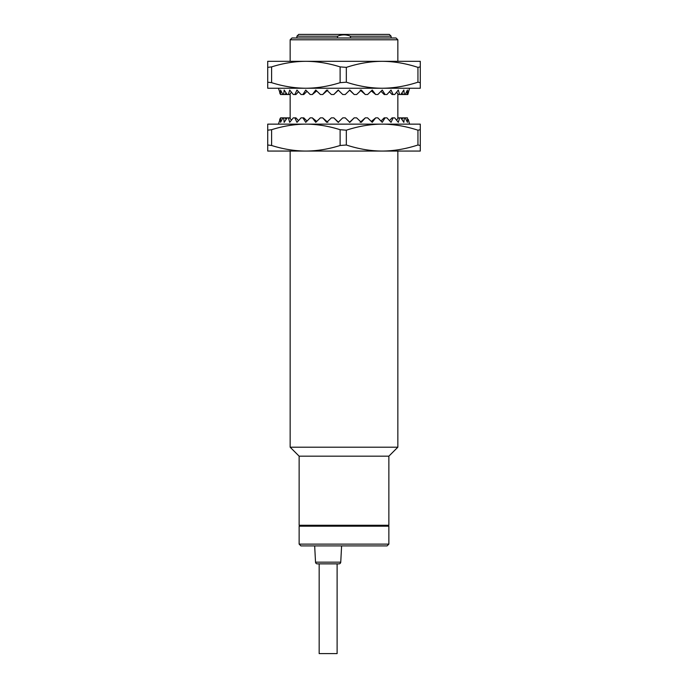 <?xml version="1.0" encoding="UTF-8"?>
<svg xmlns="http://www.w3.org/2000/svg" width="688" height="688" viewBox="0 0 688 688"><rect width="100%" height="100%" fill="white"/><g stroke="black" fill="none" stroke-linecap="round" stroke-linejoin="round"><path stroke-width="1.03" d="M338.952 563.859A1.797 1.797 0 0 0 340.749 562.156L341.601 545.911L314.674 545.911L315.525 562.156A1.797 1.797 0 0 0 317.323 563.859L338.952 563.859L337.111 563.859L337.111 653.6L319.163 653.6L319.163 563.859L317.925 563.859M397.845 39.784L396.047 37.986L291.953 37.986L290.155 39.784L397.845 39.784L397.845 61.318M337.111 563.859L319.163 563.859M290.155 151.059L290.155 447.2L397.845 447.2L397.845 151.059M387.077 545.911L300.923 545.911L299.134 544.122L388.866 544.122L387.077 545.911M299.134 544.122L299.134 526.174L388.866 526.174L388.866 544.122M388.866 456.17L299.134 456.17L299.134 525.271L388.866 525.271L388.866 456.17L397.845 447.2M337.516 36.197C341.833 34.452 346.159 34.452 350.484 36.197L391.111 36.197L389.322 34.4L298.678 34.4L296.889 36.197L337.516 36.197L337.516 37.986M350.484 37.986L350.484 36.197M349.444 90.042L354.182 94.523L349.831 90.042L345.238 94.523L342.762 94.523L338.169 90.042L333.818 94.523L331.375 94.523L326.688 90.042L322.724 94.523L320.402 94.523L315.766 90.042L312.309 94.523L310.176 94.523L305.747 90.042L302.918 94.523L301.052 94.523L296.967 90.042L294.851 94.523L293.294 94.523L289.691 90.042L288.358 94.523L287.18 94.523L284.161 90.042L283.654 94.523L282.88 94.523L280.558 90.042L280.549 94.523L278.442 88.245L305.859 88.245C294.662 88.193 283.241 86.335 271.605 82.672L271.605 66.891C283.241 63.227 294.662 61.37 305.859 61.318L267.718 61.318L267.718 67.372L271.605 66.891M354.182 94.523L356.625 94.523L361.312 90.042L365.276 94.523L367.598 94.523L372.234 90.042L375.691 94.523L377.824 94.523L382.253 90.042L385.082 94.523L386.948 94.523L391.033 90.042L393.149 94.523L394.706 94.523L398.309 90.042L399.642 94.523L400.82 94.523L403.839 90.042L404.346 94.523L405.645 94.523L405.387 94.032M405.645 94.523L407.115 94.523L407.442 90.042L405.12 94.523M407.115 94.523L407.846 94.523L409.558 88.245L382.141 88.245C370.445 88.184 358.508 86.163 346.331 82.19L340.113 82.672C328.477 86.335 317.065 88.193 305.859 88.245L267.718 88.245L267.718 67.372M408.302 92.923L409.007 90.042L407.451 94.523M282.88 94.523L282.355 94.523L282.613 94.032M287.137 94.471L285.038 94.523L286.088 92.957M288.358 94.523L289.614 94.523L291.445 92.261M294.851 94.523L295.935 94.523L298.489 91.745M302.918 94.523L303.804 94.523L306.994 91.323M312.309 94.523L316.695 90.945M322.724 94.523L327.841 90.042M333.818 94.523L338.556 90.042M365.276 94.523L360.159 90.042M375.691 94.523L371.305 90.945M385.082 94.523L384.196 94.523L381.006 91.323M393.149 94.523L392.065 94.523L389.511 91.745M399.642 94.523L398.386 94.523L396.555 92.261M401.801 93.112L401.775 94.523L402.962 94.523L401.912 92.957M417.943 82.19C405.774 86.163 393.837 88.184 382.141 88.245L420.282 88.245L420.282 82.672L417.943 82.19L417.943 67.372L420.282 66.891L420.282 61.318L382.141 61.318C370.445 61.387 358.508 63.399 346.331 67.372L340.113 66.891L340.113 82.672M340.113 66.891C328.477 63.227 317.065 61.37 305.859 61.318L382.141 61.318C393.837 61.387 405.774 63.399 417.943 67.372M420.282 82.672L420.282 66.891M346.331 67.372L346.331 82.19M267.718 82.19L271.605 82.672M382.141 88.245L305.859 88.245M279.698 92.923L280.549 94.523M286.225 94.523L286.199 93.112M401.775 94.523L400.863 94.471M282.355 94.523L280.885 94.523M285.038 94.523L283.654 94.523M402.962 94.523L404.346 94.523M349.444 122.344L354.182 117.854L349.831 122.344L345.238 117.854L342.762 117.854L338.169 122.344L333.818 117.854L331.375 117.854L326.688 122.344L322.724 117.854L320.402 117.854L315.766 122.344L312.309 117.854L310.176 117.854L305.747 122.344L302.918 117.854L301.052 117.854L296.967 122.344L294.851 117.854L293.294 117.854L289.691 122.344L288.358 117.854L287.18 117.854L284.161 122.344L283.654 117.854L282.88 117.854L280.558 122.344L280.549 117.854L278.442 124.141L305.859 124.141C294.662 124.193 283.241 126.05 271.605 129.705L271.605 145.495C283.241 149.15 294.662 151.007 305.859 151.059L267.718 151.059L267.718 145.005L271.605 145.495M417.943 130.195L417.943 145.005C405.774 148.978 393.837 150.999 382.141 151.059C370.445 150.999 358.508 148.978 346.331 145.005L346.331 130.195C358.508 126.222 370.445 124.201 382.141 124.141L420.282 124.141L420.282 129.705L417.943 130.195C405.774 126.222 393.837 124.201 382.141 124.141L409.558 124.141L408.302 119.463M354.182 117.854L356.625 117.854L361.312 122.344L365.276 117.854L367.598 117.854L372.234 122.344L375.691 117.854L377.824 117.854L382.253 122.344L385.082 117.854L386.948 117.854L391.033 122.344L393.149 117.854L394.706 117.854L398.309 122.344L399.642 117.854L400.82 117.854L403.839 122.344L404.346 117.854L405.12 117.854L407.442 122.344L407.451 117.854M405.12 117.854L405.645 117.854L405.387 118.353M400.863 117.915L402.962 117.854L401.912 119.42M399.642 117.854L398.386 117.854L396.555 120.116M393.149 117.854L392.065 117.854L389.511 120.641M385.082 117.854L384.196 117.854L381.006 121.062M375.691 117.854L371.305 121.441M365.276 117.854L360.159 122.344M333.818 117.854L338.556 122.344M322.724 117.854L327.841 122.344M312.309 117.854L316.695 121.441M302.918 117.854L303.804 117.854L306.994 121.062M294.851 117.854L295.935 117.854L298.489 120.641M288.358 117.854L289.614 117.854L291.445 120.116M287.137 117.915L285.038 117.854L286.088 119.42M282.88 117.854L282.355 117.854L282.613 118.353M346.331 145.005L340.113 145.495L340.113 129.705C328.477 126.05 317.065 124.193 305.859 124.141L267.718 124.141L267.718 145.005M340.113 145.495C328.477 149.15 317.065 151.007 305.859 151.059L420.282 151.059L420.282 145.495L417.943 145.005M420.282 129.705L420.282 145.495M346.331 130.195L340.113 129.705M267.718 130.195L271.605 129.705M382.141 124.141L305.859 124.141M279.698 119.463L280.549 117.854M401.775 117.854L401.801 119.265M286.225 117.854L286.199 119.265M282.355 117.854L280.885 117.854M285.038 117.854L283.654 117.854M402.962 117.854L404.346 117.854M405.645 117.854L407.115 117.854M340.749 562.156L315.525 562.156M290.155 39.784L290.155 61.318M290.155 93.843L290.155 118.534M397.845 93.843L397.845 118.534M299.581 525.271L299.581 526.174M388.419 525.271L388.419 526.174M299.134 456.17L290.155 447.2M391.111 36.197L391.111 37.986M296.889 36.197L296.889 37.986"/></g></svg>
